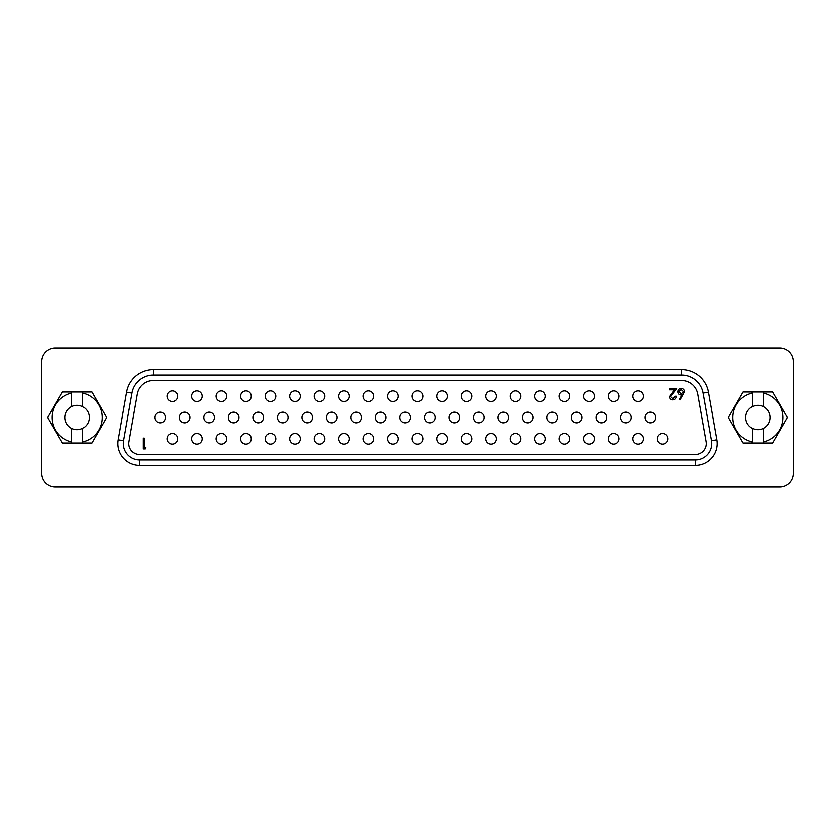 <?xml version="1.0" encoding="UTF-8"?>
<svg xmlns="http://www.w3.org/2000/svg" width="835" height="835" viewBox="0 0 835 835"><rect width="100%" height="100%" fill="white"/><g stroke="black" fill="none" stroke-linecap="round" stroke-linejoin="round"><path stroke-width="1.25" d="M55.36 486.93L779.639 486.93A13.61 13.61 0 0 0 793.25 473.32L793.25 361.68A13.61 13.61 0 0 0 779.639 348.07L55.36 348.07A13.61 13.61 0 0 0 41.75 361.68L41.75 473.32A13.61 13.61 0 0 0 55.36 486.93M177.751 396.26A5.313 5.313 0 0 0 172.448 390.957A5.313 5.313 0 0 0 167.136 396.26A5.313 5.313 0 0 0 172.448 401.572A5.313 5.313 0 0 0 177.751 396.26M202.258 396.26A5.313 5.313 0 0 0 196.956 390.957A5.313 5.313 0 0 0 191.643 396.26A5.313 5.313 0 0 0 196.956 401.572A5.313 5.313 0 0 0 202.258 396.26M226.765 396.26A5.313 5.313 0 0 0 221.452 390.957A5.313 5.313 0 0 0 216.15 396.26A5.313 5.313 0 0 0 221.452 401.572A5.313 5.313 0 0 0 226.765 396.26M251.272 396.26A5.313 5.313 0 0 0 245.96 390.957A5.313 5.313 0 0 0 240.657 396.26A5.313 5.313 0 0 0 245.96 401.572A5.313 5.313 0 0 0 251.272 396.26M275.78 396.26A5.313 5.313 0 0 0 270.467 390.957A5.313 5.313 0 0 0 265.154 396.26A5.313 5.313 0 0 0 270.467 401.572A5.313 5.313 0 0 0 275.78 396.26M300.287 396.26A5.313 5.313 0 0 0 294.974 390.957A5.313 5.313 0 0 0 289.661 396.26A5.313 5.313 0 0 0 294.974 401.572A5.313 5.313 0 0 0 300.287 396.26M324.784 396.26A5.313 5.313 0 0 0 319.481 390.957A5.313 5.313 0 0 0 314.169 396.26A5.313 5.313 0 0 0 319.481 401.572A5.313 5.313 0 0 0 324.784 396.26M349.291 396.26A5.313 5.313 0 0 0 343.989 390.957A5.313 5.313 0 0 0 338.676 396.26A5.313 5.313 0 0 0 343.989 401.572A5.313 5.313 0 0 0 349.291 396.26M373.798 396.26A5.313 5.313 0 0 0 368.486 390.957A5.313 5.313 0 0 0 363.183 396.26A5.313 5.313 0 0 0 368.486 401.572A5.313 5.313 0 0 0 373.798 396.26M398.305 396.26A5.313 5.313 0 0 0 392.993 390.957A5.313 5.313 0 0 0 387.68 396.26A5.313 5.313 0 0 0 392.993 401.572A5.313 5.313 0 0 0 398.305 396.26M422.813 396.26A5.313 5.313 0 0 0 417.5 390.957A5.313 5.313 0 0 0 412.187 396.26A5.313 5.313 0 0 0 417.5 401.572A5.313 5.313 0 0 0 422.813 396.26M447.32 396.26A5.313 5.313 0 0 0 442.007 390.957A5.313 5.313 0 0 0 436.695 396.26A5.313 5.313 0 0 0 442.007 401.572A5.313 5.313 0 0 0 447.32 396.26M471.817 396.26A5.313 5.313 0 0 0 466.514 390.957A5.313 5.313 0 0 0 461.202 396.26A5.313 5.313 0 0 0 466.514 401.572A5.313 5.313 0 0 0 471.817 396.26M496.324 396.26A5.313 5.313 0 0 0 491.011 390.957A5.313 5.313 0 0 0 485.709 396.26A5.313 5.313 0 0 0 491.011 401.572A5.313 5.313 0 0 0 496.324 396.26M520.831 396.26A5.313 5.313 0 0 0 515.519 390.957A5.313 5.313 0 0 0 510.216 396.26A5.313 5.313 0 0 0 515.519 401.572A5.313 5.313 0 0 0 520.831 396.26M545.338 396.26A5.313 5.313 0 0 0 540.026 390.957A5.313 5.313 0 0 0 534.713 396.26A5.313 5.313 0 0 0 540.026 401.572A5.313 5.313 0 0 0 545.338 396.26M569.846 396.26A5.313 5.313 0 0 0 564.533 390.957A5.313 5.313 0 0 0 559.22 396.26A5.313 5.313 0 0 0 564.533 401.572A5.313 5.313 0 0 0 569.846 396.26M594.343 396.26A5.313 5.313 0 0 0 589.04 390.957A5.313 5.313 0 0 0 583.728 396.26A5.313 5.313 0 0 0 589.04 401.572A5.313 5.313 0 0 0 594.343 396.26M618.85 396.26A5.313 5.313 0 0 0 613.548 390.957A5.313 5.313 0 0 0 608.235 396.26A5.313 5.313 0 0 0 613.548 401.572A5.313 5.313 0 0 0 618.85 396.26M165.507 417.5A5.313 5.313 0 0 0 160.195 412.187A5.313 5.313 0 0 0 154.882 417.5A5.313 5.313 0 0 0 160.195 422.813A5.313 5.313 0 0 0 165.507 417.5M190.004 417.5A5.313 5.313 0 0 0 184.702 412.187A5.313 5.313 0 0 0 179.389 417.5A5.313 5.313 0 0 0 184.702 422.813A5.313 5.313 0 0 0 190.004 417.5M214.512 417.5A5.313 5.313 0 0 0 209.199 412.187A5.313 5.313 0 0 0 203.897 417.5A5.313 5.313 0 0 0 209.199 422.813A5.313 5.313 0 0 0 214.512 417.5M239.019 417.5A5.313 5.313 0 0 0 233.706 412.187A5.313 5.313 0 0 0 228.404 417.5A5.313 5.313 0 0 0 233.706 422.813A5.313 5.313 0 0 0 239.019 417.5M263.526 417.5A5.313 5.313 0 0 0 258.213 412.187A5.313 5.313 0 0 0 252.901 417.5A5.313 5.313 0 0 0 258.213 422.813A5.313 5.313 0 0 0 263.526 417.5M288.033 417.5A5.313 5.313 0 0 0 282.721 412.187A5.313 5.313 0 0 0 277.408 417.5A5.313 5.313 0 0 0 282.721 422.813A5.313 5.313 0 0 0 288.033 417.5M312.53 417.5A5.313 5.313 0 0 0 307.228 412.187A5.313 5.313 0 0 0 301.915 417.5A5.313 5.313 0 0 0 307.228 422.813A5.313 5.313 0 0 0 312.53 417.5M337.037 417.5A5.313 5.313 0 0 0 331.735 412.187A5.313 5.313 0 0 0 326.422 417.5A5.313 5.313 0 0 0 331.735 422.813A5.313 5.313 0 0 0 337.037 417.5M361.545 417.5A5.313 5.313 0 0 0 356.232 412.187A5.313 5.313 0 0 0 350.93 417.5A5.313 5.313 0 0 0 356.232 422.813A5.313 5.313 0 0 0 361.545 417.5M386.052 417.5A5.313 5.313 0 0 0 380.739 412.187A5.313 5.313 0 0 0 375.437 417.5A5.313 5.313 0 0 0 380.739 422.813A5.313 5.313 0 0 0 386.052 417.5M410.559 417.5A5.313 5.313 0 0 0 405.246 412.187A5.313 5.313 0 0 0 399.934 417.5A5.313 5.313 0 0 0 405.246 422.813A5.313 5.313 0 0 0 410.559 417.5M435.066 417.5A5.313 5.313 0 0 0 429.754 412.187A5.313 5.313 0 0 0 424.441 417.5A5.313 5.313 0 0 0 429.754 422.813A5.313 5.313 0 0 0 435.066 417.5M459.563 417.5A5.313 5.313 0 0 0 454.261 412.187A5.313 5.313 0 0 0 448.948 417.5A5.313 5.313 0 0 0 454.261 422.813A5.313 5.313 0 0 0 459.563 417.5M484.07 417.5A5.313 5.313 0 0 0 478.768 412.187A5.313 5.313 0 0 0 473.455 417.5A5.313 5.313 0 0 0 478.768 422.813A5.313 5.313 0 0 0 484.07 417.5M508.578 417.5A5.313 5.313 0 0 0 503.265 412.187A5.313 5.313 0 0 0 497.963 417.5A5.313 5.313 0 0 0 503.265 422.813A5.313 5.313 0 0 0 508.578 417.5M533.085 417.5A5.313 5.313 0 0 0 527.772 412.187A5.313 5.313 0 0 0 522.47 417.5A5.313 5.313 0 0 0 527.772 422.813A5.313 5.313 0 0 0 533.085 417.5M557.592 417.5A5.313 5.313 0 0 0 552.279 412.187A5.313 5.313 0 0 0 546.967 417.5A5.313 5.313 0 0 0 552.279 422.813A5.313 5.313 0 0 0 557.592 417.5M582.099 417.5A5.313 5.313 0 0 0 576.787 412.187A5.313 5.313 0 0 0 571.474 417.5A5.313 5.313 0 0 0 576.787 422.813A5.313 5.313 0 0 0 582.099 417.5M606.596 417.5A5.313 5.313 0 0 0 601.294 412.187A5.313 5.313 0 0 0 595.981 417.5A5.313 5.313 0 0 0 601.294 422.813A5.313 5.313 0 0 0 606.596 417.5M631.103 417.5A5.313 5.313 0 0 0 625.801 412.187A5.313 5.313 0 0 0 620.489 417.5A5.313 5.313 0 0 0 625.801 422.813A5.313 5.313 0 0 0 631.103 417.5M177.751 438.74A5.313 5.313 0 0 0 172.448 433.428A5.313 5.313 0 0 0 167.136 438.74A5.313 5.313 0 0 0 172.448 444.043A5.313 5.313 0 0 0 177.751 438.74M202.258 438.74A5.313 5.313 0 0 0 196.956 433.428A5.313 5.313 0 0 0 191.643 438.74A5.313 5.313 0 0 0 196.956 444.043A5.313 5.313 0 0 0 202.258 438.74M226.765 438.74A5.313 5.313 0 0 0 221.452 433.428A5.313 5.313 0 0 0 216.15 438.74A5.313 5.313 0 0 0 221.452 444.043A5.313 5.313 0 0 0 226.765 438.74M251.272 438.74A5.313 5.313 0 0 0 245.96 433.428A5.313 5.313 0 0 0 240.657 438.74A5.313 5.313 0 0 0 245.96 444.043A5.313 5.313 0 0 0 251.272 438.74M275.78 438.74A5.313 5.313 0 0 0 270.467 433.428A5.313 5.313 0 0 0 265.154 438.74A5.313 5.313 0 0 0 270.467 444.043A5.313 5.313 0 0 0 275.78 438.74M300.287 438.74A5.313 5.313 0 0 0 294.974 433.428A5.313 5.313 0 0 0 289.661 438.74A5.313 5.313 0 0 0 294.974 444.043A5.313 5.313 0 0 0 300.287 438.74M324.784 438.74A5.313 5.313 0 0 0 319.481 433.428A5.313 5.313 0 0 0 314.169 438.74A5.313 5.313 0 0 0 319.481 444.043A5.313 5.313 0 0 0 324.784 438.74M349.291 438.74A5.313 5.313 0 0 0 343.989 433.428A5.313 5.313 0 0 0 338.676 438.74A5.313 5.313 0 0 0 343.989 444.043A5.313 5.313 0 0 0 349.291 438.74M373.798 438.74A5.313 5.313 0 0 0 368.486 433.428A5.313 5.313 0 0 0 363.183 438.74A5.313 5.313 0 0 0 368.486 444.043A5.313 5.313 0 0 0 373.798 438.74M398.305 438.74A5.313 5.313 0 0 0 392.993 433.428A5.313 5.313 0 0 0 387.68 438.74A5.313 5.313 0 0 0 392.993 444.043A5.313 5.313 0 0 0 398.305 438.74M422.813 438.74A5.313 5.313 0 0 0 417.5 433.428A5.313 5.313 0 0 0 412.187 438.74A5.313 5.313 0 0 0 417.5 444.043A5.313 5.313 0 0 0 422.813 438.74M447.32 438.74A5.313 5.313 0 0 0 442.007 433.428A5.313 5.313 0 0 0 436.695 438.74A5.313 5.313 0 0 0 442.007 444.043A5.313 5.313 0 0 0 447.32 438.74M471.817 438.74A5.313 5.313 0 0 0 466.514 433.428A5.313 5.313 0 0 0 461.202 438.74A5.313 5.313 0 0 0 466.514 444.043A5.313 5.313 0 0 0 471.817 438.74M496.324 438.74A5.313 5.313 0 0 0 491.011 433.428A5.313 5.313 0 0 0 485.709 438.74A5.313 5.313 0 0 0 491.011 444.043A5.313 5.313 0 0 0 496.324 438.74M520.831 438.74A5.313 5.313 0 0 0 515.519 433.428A5.313 5.313 0 0 0 510.216 438.74A5.313 5.313 0 0 0 515.519 444.043A5.313 5.313 0 0 0 520.831 438.74M545.338 438.74A5.313 5.313 0 0 0 540.026 433.428A5.313 5.313 0 0 0 534.713 438.74A5.313 5.313 0 0 0 540.026 444.043A5.313 5.313 0 0 0 545.338 438.74M569.846 438.74A5.313 5.313 0 0 0 564.533 433.428A5.313 5.313 0 0 0 559.22 438.74A5.313 5.313 0 0 0 564.533 444.043A5.313 5.313 0 0 0 569.846 438.74M594.343 438.74A5.313 5.313 0 0 0 589.04 433.428A5.313 5.313 0 0 0 583.728 438.74A5.313 5.313 0 0 0 589.04 444.043A5.313 5.313 0 0 0 594.343 438.74M618.85 438.74A5.313 5.313 0 0 0 613.548 433.428A5.313 5.313 0 0 0 608.235 438.74A5.313 5.313 0 0 0 613.548 444.043A5.313 5.313 0 0 0 618.85 438.74M643.357 438.74A5.313 5.313 0 0 0 638.044 433.428A5.313 5.313 0 0 0 632.742 438.74A5.313 5.313 0 0 0 638.044 444.043A5.313 5.313 0 0 0 643.357 438.74M643.357 396.26A5.313 5.313 0 0 0 638.044 390.957A5.313 5.313 0 0 0 632.742 396.26A5.313 5.313 0 0 0 638.044 401.572A5.313 5.313 0 0 0 643.357 396.26M655.611 417.5A5.313 5.313 0 0 0 650.298 412.187A5.313 5.313 0 0 0 644.996 417.5A5.313 5.313 0 0 0 650.298 422.813A5.313 5.313 0 0 0 655.611 417.5M667.864 438.74A5.313 5.313 0 0 0 662.552 433.428A5.313 5.313 0 0 0 657.249 438.74A5.313 5.313 0 0 0 662.552 444.043A5.313 5.313 0 0 0 667.864 438.74M717.255 443.5A21.783 21.783 0 0 1 695.471 465.283L139.529 465.283A21.783 21.783 0 0 1 118.069 439.721L126.45 392.21A27.231 27.231 0 0 1 153.264 369.717L681.736 369.717A27.231 27.231 0 0 1 708.55 392.21L716.931 439.721A21.783 21.783 0 0 1 717.255 443.5M695.471 454.397A10.886 10.886 0 0 0 706.201 441.611L697.83 394.11A16.335 16.335 0 0 0 681.736 380.603L153.264 380.603A16.335 16.335 0 0 0 137.17 394.11L128.799 441.611A10.886 10.886 0 0 0 139.529 454.397L695.471 454.397M711.817 443.5A16.335 16.335 0 0 0 711.566 440.671L703.185 393.16A21.783 21.783 0 0 0 681.736 375.155L153.264 375.155A21.783 21.783 0 0 0 131.815 393.16L123.434 440.671A16.335 16.335 0 0 0 139.529 459.845L695.471 459.845A16.335 16.335 0 0 0 711.817 443.5M144.131 447.727L145.781 447.727L145.154 448.833L143.161 448.833L143.161 438.062L144.131 438.062L144.131 447.727M684.596 391.803L680.139 399.934L679.377 399.339L682.258 394.945L681.13 395.049C679.158 394.871 678.072 393.807 677.905 391.824C678.093 389.768 679.22 388.661 681.297 388.494C683.322 388.682 684.418 389.778 684.596 391.803M670.515 396.615L672.874 398.817L675.39 396.301L676.371 396.301C676.193 398.514 675.004 399.725 672.822 399.934C670.818 399.788 669.722 398.702 669.534 396.698L674.461 389.893L669.399 389.893L669.399 388.776L676.788 388.776L670.515 396.615M678.876 391.772L681.339 393.932L683.625 391.772L681.245 389.611L678.876 391.772M763.211 406.635A12.118 12.118 0 0 0 745.738 417.5A12.118 12.118 0 0 0 763.211 428.365A12.118 12.118 0 0 0 763.211 406.635L763.211 393.118A24.966 24.966 0 0 1 763.211 441.882L763.211 428.365M763.211 393.118L763.211 392.043L772.552 392.043L787.248 417.5L772.552 442.957L763.211 442.957L763.211 441.882M752.492 393.118L752.492 392.043L743.15 392.043L728.454 417.5L743.15 442.957L752.492 442.957L752.492 441.882A24.966 24.966 0 0 1 752.492 393.118L752.492 406.635M752.492 428.365L752.492 441.882M763.211 392.043L752.492 392.043M752.492 442.957L763.211 442.957M82.508 406.635A12.118 12.118 0 0 0 65.026 417.5A12.118 12.118 0 0 0 82.508 428.365A12.118 12.118 0 0 0 82.508 406.635L82.508 393.118A24.966 24.966 0 0 1 82.508 441.882L82.508 428.365M82.508 393.118L82.508 392.043L91.85 392.043L106.546 417.5L91.85 442.957L82.508 442.957L82.508 441.882M71.789 393.118L71.789 392.043L62.448 392.043L47.752 417.5L62.448 442.957L71.789 442.957L71.789 441.882A24.966 24.966 0 0 1 71.789 393.118L71.789 406.635M71.789 428.365L71.789 441.882M82.508 392.043L71.789 392.043M71.789 442.957L82.508 442.957M695.471 459.845L695.471 465.283M139.529 465.283L139.529 459.845M711.566 440.671L716.931 439.721M118.069 439.721L123.434 440.671M703.185 393.16L708.55 392.21M126.45 392.21L131.815 393.16M681.736 375.155L681.736 369.717M153.264 369.717L153.264 375.155"/></g></svg>
